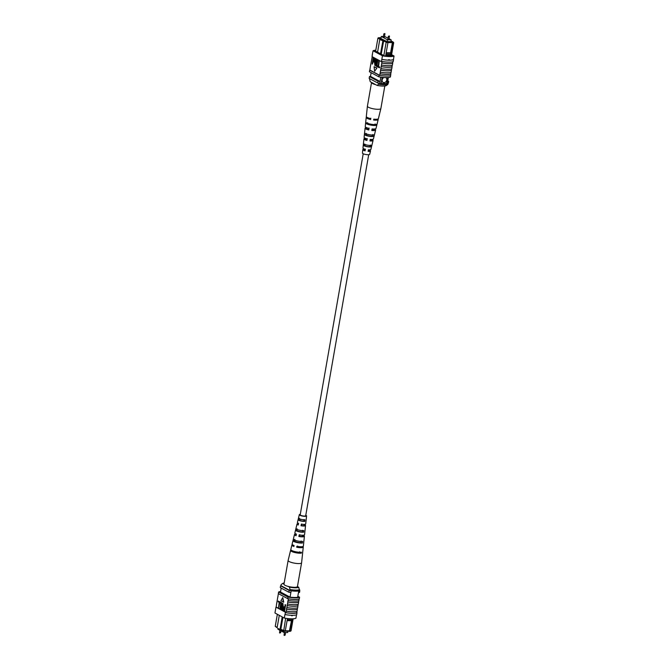 <?xml version="1.0" encoding="UTF-8"?>
<svg xmlns="http://www.w3.org/2000/svg" width="669" height="669" viewBox="0 0 669 669"><rect width="100%" height="100%" fill="white"/><g stroke="black" fill="none" stroke-linecap="round" stroke-linejoin="round"><path stroke-width="1" d="M368.703 154.715L305.683 515.782A2.785 0.636 -170.1 0 1 304.412 516.092A2.785 0.636 -170.1 0 1 301.568 515.64A2.785 0.636 -170.1 0 1 300.205 514.829L363.217 153.753M387.978 39.187L389.007 39.362M383.471 36.762L384.491 36.937M383.404 36.494L381.288 36.461L380.954 38.384M388.045 38.158L384.683 36.511M381.288 36.461L387.443 39.764L387.117 41.654M387.443 39.764L391.156 39.831L390.83 41.712M391.156 39.831L389.216 38.785M383.947 77.495A2.785 2.233 118.3 0 0 382.141 79.92A2.785 2.233 118.3 0 0 383.145 82.404A2.785 2.233 118.3 0 0 386.782 79.996A2.785 2.233 118.3 0 0 385.921 77.587A2.785 2.233 118.3 0 1 386.774 79.987A2.785 2.233 118.3 0 1 383.136 82.404M386.021 53.846L385.837 54.917L390.738 54.992L390.922 53.93L385.988 53.821L387.911 42.808L379.775 39.521L377.508 52.542M386.189 52.7L390.612 52.776L390.939 53.905L392.862 42.891L393.698 42.657L391.348 56.146M390.738 54.992L390.537 56.213M383.847 55.544L386.122 42.532L386.506 41.913L393.163 42.022L390.98 40.851M385.603 56.02L385.837 54.917M381.054 37.782L378.637 37.681L386.506 41.913M390.897 41.327L392.026 41.737L386.306 41.47M381.021 37.991L379.8 37.966L386.339 41.286M380.828 77.144L379.749 83.29A9.834 2.25 9.9 0 0 381.129 83.466L386.548 83.558A9.834 2.25 9.9 0 0 387.334 83.416A11.13 2.542 9.9 0 0 388.388 83.182L388.697 81.401L387.769 80.899M382.2 77.328L381.129 83.466M387.594 77.554L386.548 83.558M388.363 77.495L387.334 83.416M371.136 72.687L370.492 76.366A10.963 2.509 9.9 0 0 369.455 76.6L369.146 78.382L377.742 83.006A11.13 2.542 9.9 0 0 379.749 83.29M380.435 54.114L382.969 40.416M381.163 54.415L383.747 40.424M380.193 39.346L377.918 38.116L375.644 51.128M369.455 76.6L378.052 81.225A11.13 2.542 9.9 0 0 380.059 81.509L370.492 76.366M378.052 81.225L377.742 83.006M387.644 81.643A11.13 2.542 9.9 0 0 388.697 81.401M387.669 42.088L387.911 42.808M390.612 52.776L392.385 42.632L387.828 42.557M392.862 42.891L392.619 42.172M392.185 41.938L392.385 42.632M390.746 55.009L390.01 56.229M385.687 55.552L390.119 55.627M378.637 37.681L377.918 38.116M380.628 39.153L379.775 39.521M393.698 42.657L393.163 42.022M377.057 85.389L378.595 84.269A10.202 2.333 9.9 0 0 387.878 84.419L386.339 85.54A8.354 1.907 -170.1 0 1 377.057 85.389L370.233 81.718L369.447 78.541M378.595 84.269L378.779 83.199A10.202 2.333 9.9 0 0 388.062 83.357L387.961 83.299M387.878 84.419L388.062 83.357M375.802 50.2A11.13 2.542 9.9 0 0 373.076 50.76L382.451 55.803A11.13 2.542 9.9 0 0 394.049 55.995L393.431 59.549A11.13 2.542 -170.1 0 1 388.915 60.151L388.605 59.692L389.375 59.708L388.915 60.151L388.605 59.692L389.375 59.708M372.215 56.723L370.685 64.843A11.298 2.584 -170.1 0 1 370.81 64.801M370.685 64.843L370.066 68.405A11.298 2.584 -170.1 0 1 370.191 68.355M370.066 68.405L369.89 70.061A11.13 2.542 9.9 0 0 369.689 70.153L369.413 71.759L378.788 76.801A11.13 2.542 9.9 0 0 390.387 76.994L390.671 75.388A11.13 2.542 -170.1 0 1 390.596 75.43M373.076 50.76L372.34 54.264A11.298 2.584 -170.1 0 1 372.474 54.197M372.34 54.264L372.048 56.631L381.422 61.673L381.832 59.357L381.489 61.322M393.071 61.632L393.029 61.866A11.13 2.542 9.9 0 1 392.828 61.958L392.611 63.204A11.13 2.542 -170.1 0 1 381.782 63.028L381.999 61.782A11.13 2.542 -170.1 0 1 381.422 61.673M388.915 60.151A11.13 2.542 -170.1 0 1 381.832 59.357L382.451 55.803M379.29 60.812L378.595 66.457L379.658 67.025L379.532 67.753L377.818 67.034L379.29 60.812M377.257 59.917L376.563 65.562L377.634 66.139L377.508 66.867L376.17 66.147L377.257 59.917L377.91 60.068L376.956 65.57L377.977 66.122M376.547 59.541L376.187 63.262L374.899 65.554L374.548 62.384L375.175 58.797L375 64.809L376.547 59.541L377.199 59.692L376.58 63.271L375.284 65.554M375.175 58.797L375.827 58.947L375.393 64.818M373.218 57.751L374.397 58.512L374.506 60.411L373.377 61.899L372.834 61.615L372.131 63.973L373.218 57.751L374.782 58.521L374.891 60.419L373.762 61.908M373.377 61.899L373.837 61.941M373.193 61.799L372.399 64.115M376.906 68.054L374.08 66.733L374.623 71.249L376.906 68.054L374.623 71.249M381.782 63.028L380.301 72.16A11.298 2.584 9.9 0 0 391.131 72.336L391.365 70.32A11.13 2.542 -170.1 0 1 380.536 70.145M380.301 72.16L379.749 75.363L369.89 70.061M381.263 66.641A11.298 2.584 9.9 0 0 392.093 66.825L391.758 68.782A11.298 2.584 9.9 0 1 380.929 68.598M391.624 68.832L391.365 70.32M391.005 72.386L390.746 73.883A11.13 2.542 -170.1 0 1 379.917 73.707M380.025 73.766A11.298 2.584 9.9 0 0 390.855 73.941L390.746 73.883M390.855 73.941L390.571 75.547A11.298 2.584 -170.1 0 1 379.749 75.363M381.89 63.087A11.298 2.584 9.9 0 0 392.72 63.262L392.611 63.204M392.72 63.262L392.377 65.219A11.298 2.584 9.9 0 1 381.547 65.044M392.251 65.269L391.992 66.766A11.13 2.542 -170.1 0 1 381.163 66.582M393.431 59.549L393.548 59.608A11.298 2.584 -170.1 0 1 381.932 59.416M381.589 61.372A11.298 2.584 9.9 0 0 393.205 61.565L393.548 59.608M380.644 70.203A11.298 2.584 9.9 0 0 391.474 70.379M369.689 70.153L379.064 75.196A11.13 2.542 9.9 0 0 379.641 75.304M379.064 75.196L378.788 76.801M372.115 56.28L372.457 54.314M375.735 50.618A11.13 2.542 9.9 0 0 374.908 50.735L384.483 55.887A11.13 2.542 9.9 0 0 392.218 56.012L391.44 55.594M394.049 55.995L391.599 54.674M373.712 58.813L373.352 60.887L373.887 61.18L374.23 60.302L373.361 58.621L372.968 60.887L373.703 61.239M378.905 60.804L378.211 66.448L379.658 67.025M379.273 67.017L379.147 67.745M376.522 68.046L374.08 66.733M380.878 108.495A6.832 1.564 -170.1 0 1 380.878 108.537A6.832 1.564 -170.1 0 1 380.87 108.562A6.832 1.564 -170.1 0 1 374.038 108.93A6.832 1.564 -170.1 0 1 367.406 106.22A6.832 1.564 -170.1 0 1 367.406 106.212A6.832 1.564 -170.1 0 1 367.406 106.187A6.832 1.564 -170.1 0 1 367.415 106.145M375.727 84.679A6.832 1.564 -170.1 0 1 371.546 82.496A6.832 1.564 -170.1 0 1 371.554 82.454A6.832 1.564 -170.1 0 1 371.554 82.429M369.999 140.649A3.454 0.794 9.9 0 0 371.905 140.281A3.454 0.794 9.9 0 0 370.659 139.411M373.703 119.6A4.231 0.97 9.9 0 0 376.329 119.266M371.855 130.12A3.847 0.878 9.9 0 0 374.138 129.727A3.847 0.878 9.9 0 0 373.377 129.017M368.142 151.169A3.069 0.702 9.9 0 0 369.673 150.834A3.069 0.702 9.9 0 0 368.351 149.998M368.912 145.357A3.236 0.736 -170.1 0 1 370.258 145.901L370.358 145.424M371.847 134.996A3.621 0.828 -170.1 0 1 372.541 135.347L372.608 135.004M375.1 123.941L374.908 124.835A4.031 0.92 -170.1 0 1 371.203 124.785A4.031 0.92 -170.1 0 1 367.574 123.598L367.691 122.686M372.825 134.486L372.491 136.058A3.621 0.828 -170.1 0 1 369.238 135.991A3.621 0.828 -170.1 0 1 366.043 134.971L366.261 133.382M370.551 145.039L370.208 146.611A3.236 0.736 -170.1 0 1 367.39 146.528A3.236 0.736 -170.1 0 1 364.622 145.666L364.831 144.078M384.809 85.983L380.878 108.537L378.411 118.605A6.138 1.405 -170.1 0 1 373.787 119.149L373.628 120.044A6.08 1.388 9.9 0 0 378.194 119.5L376.011 128.431A5.461 1.246 -170.1 0 1 372.064 128.933L371.788 130.488A5.352 1.221 9.9 0 0 375.627 129.995L373.444 138.926A4.742 1.087 -170.1 0 1 370.216 139.378L369.949 140.942A4.633 1.062 9.9 0 0 373.059 140.49A4.633 1.062 9.9 0 0 371.696 139.436M378.194 119.5A6.08 1.388 9.9 0 0 377.968 118.998M375.627 129.995A5.352 1.221 9.9 0 0 374.54 128.992M373.059 140.49L370.877 149.421A4.014 0.92 -170.1 0 1 368.376 149.831L368.101 151.378A3.905 0.895 9.9 0 0 370.492 150.985A3.905 0.895 9.9 0 0 368.594 149.839M364.973 149.212A3.905 0.895 9.9 0 0 362.799 149.647L362.431 153.076A3.68 0.845 9.9 0 0 366.002 154.539A3.68 0.845 9.9 0 0 369.673 154.338L370.492 150.985M371.328 124.283A5.77 1.321 9.9 0 0 376.873 124.233L376.655 125.128A5.712 1.305 -170.1 0 1 371.178 125.17A5.712 1.305 -170.1 0 1 365.826 123.305L365.918 122.385A5.77 1.321 9.9 0 0 371.328 124.283M369.489 134.737A5.051 1.154 9.9 0 0 374.28 134.737L373.887 136.3A4.942 1.129 -170.1 0 1 369.213 136.292A4.942 1.129 -170.1 0 1 364.647 134.737L364.806 133.139A5.051 1.154 9.9 0 0 369.489 134.737M367.649 145.19A4.323 0.987 9.9 0 0 371.663 145.232L371.278 146.787A4.215 0.962 -170.1 0 1 367.373 146.754A4.215 0.962 -170.1 0 1 363.551 145.491L363.71 143.885A4.323 0.987 9.9 0 0 367.649 145.19M364.764 144.596A4.215 0.962 -170.1 0 1 365.182 144.588M366.604 117.008A6.08 1.388 9.9 0 0 366.219 117.41A6.08 1.388 9.9 0 0 370.609 119.534L370.768 118.639A6.138 1.405 -170.1 0 1 366.311 116.498L367.406 106.212L371.554 82.454M366.436 127.578A5.352 1.221 9.9 0 0 365.073 128.155A5.352 1.221 9.9 0 0 368.77 129.978L369.037 128.423A5.461 1.246 -170.1 0 1 365.249 126.558L366.219 117.41M365.583 138.374A4.633 1.062 9.9 0 0 363.936 138.901A4.633 1.062 9.9 0 0 366.921 140.431L367.197 138.876A4.742 1.087 -170.1 0 1 364.103 137.296L365.073 128.155M362.799 149.647A3.905 0.895 9.9 0 0 365.082 150.876L365.358 149.321A4.014 0.92 -170.1 0 1 362.966 148.041L363.936 138.901M366.144 134.243A3.621 0.828 -170.1 0 1 366.947 134.143M364.714 144.939A3.236 0.736 -170.1 0 1 366.194 144.889M368.05 117.819A4.231 0.97 9.9 0 0 370.643 119.082L370.793 118.187M367.524 127.996A3.847 0.878 9.9 0 0 366.57 128.406A3.847 0.878 9.9 0 0 368.795 129.61L369.071 128.047M366.562 138.7A3.454 0.794 9.9 0 0 365.098 139.093A3.454 0.794 9.9 0 0 366.947 140.139L367.222 138.567M365.182 149.438L365.182 149.438A3.069 0.702 9.9 0 0 363.627 149.781A3.069 0.702 9.9 0 0 365.098 150.659L365.374 149.095M370.643 119.082L370.609 119.534M374.908 124.835L376.655 125.128M365.826 123.305L367.574 123.598M372.491 136.058L373.887 136.3M364.647 134.737L366.043 134.971M370.208 146.611L371.278 146.787M363.551 145.491L364.622 145.666M287.946 631.218L287.712 632.539L283.999 632.481L284.208 631.293M283.999 632.481L277.844 629.169L277.953 628.542M277.351 614.301L275.252 626.343L277.183 627.38M293.147 618.8L291.04 630.884L289.769 631.469L292.127 620.104L291.492 620.715L289.334 631.235L289.769 631.469M289.334 631.235L285.094 631.168M282.92 617.295L280.821 629.337L285.253 631.034L283.656 631.21L277.777 628.45L280.043 629.328L282.209 616.91M277.125 627.698L275.252 626.343M292.11 620.088L292.294 619.026L287.394 618.942L287.21 620.012L292.127 620.104M280.495 592.015L281.181 588.084M297.646 597.283L298.75 590.986M290.07 597.141L291.182 590.786M279.282 615.338L277.117 627.748M283.656 631.21L285.638 618.281M290.881 592.508A10.963 2.509 -170.1 0 1 288.866 592.224L280.278 587.599L280.587 585.818A11.13 2.542 -170.1 0 1 281.03 585.693M298.458 592.634A11.13 2.542 -170.1 0 0 299.52 592.399L299.829 590.618M290.129 590.585A10.963 2.509 -170.1 0 1 289.184 590.443L280.587 585.818M288.866 592.224L289.184 590.443M280.127 629.713L280.896 629.721M287.21 620.012L285.253 631.034M290.204 631.118L291.04 630.884M285.295 630.792L289.719 630.859M287.068 620.648L291.492 620.715M297.446 586.571L298.767 587.282L299.503 590.786A10.202 2.333 -170.1 0 1 290.221 590.635L289.485 587.131A8.354 1.907 9.9 0 0 298.767 587.282M288.163 586.412L289.485 587.131M284.191 583.017A8.354 1.907 9.9 0 0 282.661 583.46L281.122 584.581L280.938 585.643L290.221 590.635M282.661 583.46L283.991 584.171M299.687 589.724A10.202 2.333 -170.1 0 1 290.405 589.565M291.559 615.714L292.336 615.723L291.559 615.714L292.035 615.279M296.944 611.324L296.752 612.461A11.13 2.542 -170.1 0 0 296.952 612.369L296.885 612.72A11.13 2.542 -170.1 0 1 285.287 612.528L285.345 612.177A11.13 2.542 9.9 0 0 285.922 612.286L286.248 611.098A11.298 2.584 9.9 0 0 292.738 611.767A11.298 2.584 9.9 0 0 297.078 611.274L297.312 609.258A11.13 2.542 -170.1 0 1 292.997 609.76A11.13 2.542 -170.1 0 1 286.483 609.083L286.867 607.536A11.298 2.584 9.9 0 0 293.365 608.205A11.298 2.584 9.9 0 0 297.697 607.711L297.931 605.696A11.13 2.542 -170.1 0 1 293.616 606.198A11.13 2.542 -170.1 0 1 287.101 605.52L287.486 603.973A11.298 2.584 9.9 0 0 293.984 604.651A11.298 2.584 9.9 0 0 298.315 604.157L298.809 600.645M298.55 602.142A11.13 2.542 -170.1 0 1 294.235 602.644A11.13 2.542 -170.1 0 1 287.72 601.958L288.105 600.419A11.298 2.584 9.9 0 0 294.603 601.088A11.298 2.584 9.9 0 0 298.934 600.595L299.11 598.939A11.13 2.542 9.9 0 0 299.311 598.847L299.587 597.241A11.13 2.542 -170.1 0 1 287.988 597.049L278.613 592.006A11.13 2.542 -170.1 0 1 280.587 591.513M288.105 600.419L288.389 598.814A11.298 2.584 9.9 0 0 294.887 599.483A11.298 2.584 9.9 0 0 299.219 598.998M287.486 603.973L287.829 602.016A11.298 2.584 9.9 0 0 294.327 602.685A11.298 2.584 9.9 0 0 298.658 602.2M285.044 614.543A11.298 2.584 9.9 0 0 292.119 615.321A11.298 2.584 9.9 0 0 296.66 614.736L297.003 612.779A11.298 2.584 9.9 0 1 292.462 613.364A11.298 2.584 9.9 0 1 285.387 612.587L285.044 614.543L285.387 612.587M286.248 611.098L286.583 609.133A11.298 2.584 9.9 0 0 293.081 609.81A11.298 2.584 9.9 0 0 297.412 609.317M286.867 607.536L287.21 605.579A11.298 2.584 9.9 0 0 293.699 606.248A11.298 2.584 9.9 0 0 298.039 605.754M296.526 614.803L295.924 618.24A11.13 2.542 -170.1 0 1 284.325 618.047L274.951 613.005L275.971 607.134L285.345 612.177M285.922 612.286L276.172 607.042A11.13 2.542 9.9 0 0 275.971 607.134M276.172 607.042L276.623 603.781A11.298 2.584 -170.1 0 1 276.749 603.731M278.254 601.063L279.583 601.774L278.496 608.004L279.19 602.359L278.12 601.791L278.254 601.063L279.943 601.941M279.809 602.694L278.496 608.004M280.278 601.949L281.616 602.669L280.528 608.89L279.868 608.748L280.829 603.246L279.767 602.669L280.278 601.949M282.778 603.998L281.239 609.275L280.579 609.125L281.206 605.545L282.887 603.262L283.238 606.432L282.226 610.011L282.209 603.94M285.002 604.692L285.655 604.835L284.568 611.065L282.995 610.295L282.895 608.397L284.024 606.908L284.559 607.193L285.262 604.835L284.174 611.056M283.949 606.867L284.593 607.009M283.706 602.075L282.77 597.559L280.88 600.762L283.706 602.075M276.623 603.781L277.869 596.664A11.298 2.584 -170.1 0 1 277.995 596.614M288.389 598.814L288.28 598.755A11.13 2.542 -170.1 0 1 287.712 598.655L287.988 597.049M277.869 596.664L278.396 593.646M297.931 605.696L298.19 604.199M297.312 609.258L297.571 607.761M275.912 607.485L275.569 609.451M284.325 618.047L284.944 614.493M287.712 598.655L278.329 593.612L278.613 592.006M288.28 598.755A11.13 2.542 9.9 0 0 299.11 598.939M297.822 596.288L299.587 597.241M297.663 597.208L297.755 597.258A11.13 2.542 -170.1 0 1 290.02 597.133L280.445 591.99A11.13 2.542 -170.1 0 1 280.503 591.973M283.873 607.628L283.171 608.506L284.041 610.187L284.434 607.92L283.689 607.569M284.266 607.628L283.556 608.514L284.074 610.003M282.393 603.998L280.846 609.267M282.661 603.195L282.226 610.011M279.893 601.941L281.616 602.669M281.223 602.66L280.135 608.89M283.322 602.075L282.77 597.559M283.982 584.196A6.832 1.564 9.9 0 0 287.913 586.353A6.832 1.564 9.9 0 0 297.446 586.546L301.594 562.813A6.832 1.564 9.9 0 0 301.594 562.788A6.832 1.564 9.9 0 1 300.983 563.315A6.832 1.564 9.9 0 1 292.052 562.621A6.832 1.564 9.9 0 1 288.122 560.463A6.832 1.564 9.9 0 0 288.122 560.463L283.982 584.196M300.406 519.161A4.014 0.92 9.9 0 0 300.314 519.152L300.264 519.395A3.128 0.719 9.9 0 1 301.995 519.537M304.044 520.047A3.128 0.719 9.9 0 0 302.405 519.612M305.783 515.247A3.68 0.845 -170.1 0 1 306.569 515.924L306.034 520.967A4.014 0.92 9.9 0 0 306.034 520.959L305.716 523.927A4.215 0.962 9.9 0 1 305.34 524.245A4.215 0.962 9.9 0 1 301.351 524.162L301.025 525.759A4.323 0.987 -170.1 0 0 305.164 525.859A4.323 0.987 -170.1 0 0 305.549 525.525A4.323 0.987 -170.1 0 0 304.336 524.605L303.927 524.412M303.868 524.764A3.295 0.753 -170.1 0 1 304.529 525.357A3.295 0.753 -170.1 0 1 304.236 525.608A3.295 0.753 -170.1 0 1 301.493 525.6L301.025 525.759M302.438 535.242L302.196 535.325A3.68 0.845 -170.1 0 1 303.057 536.045A3.68 0.845 -170.1 0 1 302.731 536.321A3.68 0.845 -170.1 0 1 299.461 536.279L298.859 536.488A5.051 1.154 -170.1 0 0 303.96 536.655A5.051 1.154 -170.1 0 0 304.412 536.27L303.927 540.845A5.352 1.221 -170.1 0 1 303.877 540.978L303.701 542.584A5.461 1.246 9.9 0 0 303.751 542.442A5.461 1.246 9.9 0 0 303.734 542.291M301.585 546.74A4.064 0.928 -170.1 0 1 301.226 547.041A4.064 0.928 -170.1 0 1 297.437 546.966L296.693 547.225A5.77 1.321 -170.1 0 0 302.756 547.459A5.77 1.321 -170.1 0 0 303.266 547.016L302.781 551.591A6.08 1.388 -170.1 0 1 302.697 551.783L302.597 552.703A6.138 1.405 9.9 0 0 302.689 552.502A6.138 1.405 9.9 0 0 302.639 552.285M296.166 535.25A3.68 0.845 -170.1 0 1 295.815 534.782A3.68 0.845 -170.1 0 1 296.133 534.523A3.68 0.845 -170.1 0 1 296.325 534.472M298.315 524.613A3.295 0.753 -170.1 0 1 298.048 524.228A3.295 0.753 -170.1 0 1 298.332 523.994A3.295 0.753 -170.1 0 1 298.449 523.961M300.239 514.612A2.944 0.677 9.9 0 0 300.047 514.796A2.944 0.677 9.9 0 0 302.254 515.858A2.944 0.677 9.9 0 0 305.582 516.025A2.944 0.677 9.9 0 0 305.85 515.807A2.944 0.677 9.9 0 0 305.725 515.565M305.549 525.525L305.064 530.099A4.633 1.062 -170.1 0 1 305.047 530.166L304.872 531.78A4.742 1.087 9.9 0 0 304.897 531.704A4.742 1.087 9.9 0 0 304.888 531.621M306.569 515.924A3.68 0.845 -170.1 0 1 306.243 516.209A3.68 0.845 -170.1 0 1 302.079 515.991A3.68 0.845 -170.1 0 1 299.327 514.662A3.68 0.845 -170.1 0 1 299.645 514.411A3.68 0.845 -170.1 0 1 300.297 514.285M298.859 536.488L299.185 534.891A4.942 1.129 9.9 0 0 304.136 535.049A4.942 1.129 9.9 0 0 304.579 534.673L304.897 531.704M303.074 535.225A5.051 1.154 -170.1 0 1 304.412 536.27M296.693 547.225L296.877 546.305A5.712 1.305 9.9 0 0 302.856 546.54A5.712 1.305 9.9 0 0 303.366 546.105L303.751 542.442M302.957 546.498A5.77 1.321 -170.1 0 1 303.266 547.016M295.556 530.074A4.742 1.087 9.9 0 0 298.374 531.604A4.742 1.087 9.9 0 0 303.617 532.215L303.793 530.609A4.633 1.062 -170.1 0 1 298.675 530.007A4.633 1.062 -170.1 0 1 295.941 528.51A4.633 1.062 -170.1 0 1 295.949 528.468L295.573 530.024A4.742 1.087 9.9 0 0 295.556 530.074L294.845 532.976A4.942 1.129 9.9 0 0 296.392 534.13L296.066 535.727A5.051 1.154 -170.1 0 1 294.469 534.539A5.051 1.154 -170.1 0 1 294.912 534.188A5.051 1.154 -170.1 0 1 296.074 534.004M299.327 514.662L297.412 522.481A4.215 0.962 9.9 0 0 298.566 523.401L298.24 524.998A4.323 0.987 -170.1 0 1 297.028 524.044A4.323 0.987 -170.1 0 1 297.412 523.743A4.323 0.987 -170.1 0 1 298.525 523.576M292.989 540.569A5.461 1.246 9.9 0 0 296.35 542.367A5.461 1.246 9.9 0 0 302.438 543.027L302.614 541.413A5.352 1.221 -170.1 0 1 296.651 540.761A5.352 1.221 -170.1 0 1 293.373 539.005A5.352 1.221 -170.1 0 1 293.415 538.905L293.039 540.46A5.461 1.246 9.9 0 0 292.989 540.569L292.119 544.14A5.712 1.305 9.9 0 0 294.092 545.544L293.908 546.464A5.77 1.321 -170.1 0 1 291.901 545.034A5.77 1.321 -170.1 0 1 292.361 544.65M290.89 549.349L290.672 550.236A6.138 1.405 9.9 0 0 290.589 550.395A6.138 1.405 9.9 0 0 294.452 552.435A6.138 1.405 9.9 0 0 301.334 553.146L301.435 552.226A6.08 1.388 -170.1 0 1 294.628 551.524A6.08 1.388 -170.1 0 1 290.806 549.5L291.901 545.034M298.123 519.596A4.014 0.92 9.9 0 0 300.431 520.858A4.014 0.92 9.9 0 0 304.78 521.41L304.947 519.796A3.905 0.895 -170.1 0 1 300.749 519.261A3.905 0.895 -170.1 0 1 298.499 518.04L298.123 519.596L299.001 519.83A3.128 0.719 9.9 0 0 300.791 520.725A3.128 0.719 9.9 0 0 303.893 521.168L304.111 519.57M294.017 545.887A4.064 0.928 -170.1 0 1 293.574 545.344M297.605 546.055L297.437 546.966M299.762 534.69L299.461 536.279M301.794 524.003L301.493 525.6M292.437 550.813A4.265 0.978 9.9 0 0 295.079 552.134A4.265 0.978 9.9 0 0 299.57 552.661L299.695 551.749M294.853 539.298L294.527 540.87A3.897 0.895 9.9 0 0 296.768 542.082A3.897 0.895 9.9 0 0 300.958 542.618L301.175 541.02M297.095 528.786L296.76 530.35A3.512 0.803 9.9 0 0 298.784 531.403A3.512 0.803 9.9 0 0 302.43 531.897L302.647 530.3M299.336 518.266L299.001 519.83M299.57 552.661L301.334 553.146M290.672 550.236L291.885 550.562M300.958 542.618L302.438 543.027M293.039 540.46L294.527 540.87M302.43 531.897L303.617 532.215M295.573 530.024L296.76 530.35M303.893 521.168L304.78 521.41M389.525 36.402L388.53 36.218M385.01 33.977L384.014 33.793M279.508 632.439L280.528 632.615M284.016 634.864L285.044 635.04M387.861 39.245L388.371 36.285L389.35 35.975L389.099 39.463M383.345 36.82L383.864 33.86L384.842 33.55L384.591 37.038M280.955 630.842L280.629 632.715L279.65 633.025L279.784 630.215M285.596 632.506L285.136 635.14L284.158 635.45L284.317 632.489M302.689 552.502L301.594 562.788M297.028 524.044L295.941 528.51M294.469 534.539L293.373 539.005M290.589 550.395L288.13 560.438"/></g></svg>
